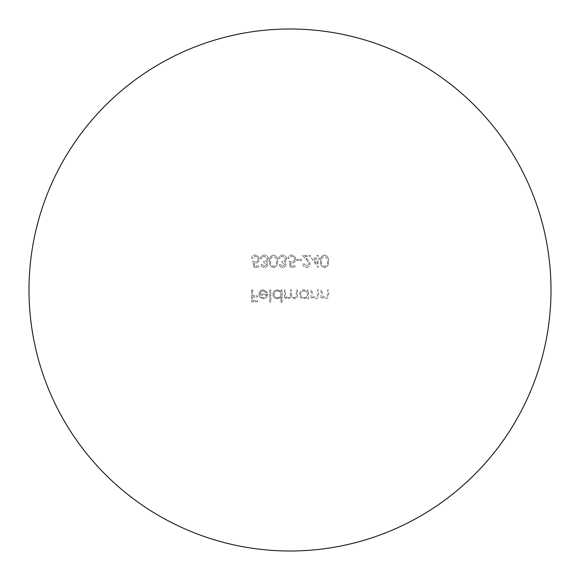<?xml version="1.0" encoding="UTF-8"?>
<svg xmlns="http://www.w3.org/2000/svg" width="580" height="580" viewBox="0 0 580 580"><rect width="100%" height="100%" fill="white"/><g stroke="black" fill="none" stroke-linecap="round" stroke-linejoin="round"><path stroke-width="0.43" stroke-dasharray="2.9 2.17" d="M290 551A261 261 0 0 0 551 290A261 261 0 0 0 290 29A261 261 0 0 0 29 290A261 261 0 0 0 290 551M311.018 290L311.018 298.649L312.083 298.649L312.083 297.09L315.375 298.801C317.753 298.417 318.833 296.96 318.608 294.415L318.608 290L317.55 290L317.419 296.039L315.187 297.743L312.243 295.452L312.083 290L311.018 290L311.018 298.649L312.083 298.649L312.083 297.09L315.375 298.801C317.753 298.417 318.833 296.96 318.608 294.415L318.608 290L317.55 290L317.419 296.039L315.187 297.743L312.243 295.452L312.083 290L311.018 290M253.88 267.192L258.738 267.192L258.738 265.981L254.707 265.981L254.069 262.863L255.468 263.095C257.81 262.885 259.057 261.594 259.188 259.224C259.006 256.635 257.629 255.251 255.062 255.055C253.003 255.214 251.8 256.331 251.452 258.39L252.51 258.39L255.12 256.266C256.962 256.433 257.969 257.433 258.129 259.267C257.962 260.964 257.012 261.834 255.273 261.885L252.662 261.275L253.88 267.192L258.738 267.192L258.738 265.981L254.707 265.981L254.069 262.863L255.468 263.095C257.81 262.885 259.057 261.594 259.188 259.224C259.006 256.635 257.629 255.251 255.062 255.055C253.003 255.214 251.8 256.331 251.452 258.39L252.51 258.39L255.12 256.266C256.962 256.433 257.969 257.433 258.129 259.267C257.962 260.964 257.012 261.834 255.273 261.885L252.662 261.275L253.88 267.192M280.966 302.144L282.032 302.144L282.032 290L280.966 290L280.966 291.493L277.436 289.848C274.688 290.101 273.18 291.602 272.926 294.35C273.209 297.083 274.724 298.562 277.472 298.801L280.966 296.974L280.966 302.144L282.032 302.144L282.032 290L280.966 290L280.966 291.493L277.436 289.848C274.688 290.101 273.18 291.602 272.926 294.35C273.209 297.083 274.724 298.562 277.472 298.801L280.966 296.974L280.966 302.144M263.182 290.913L266.365 292.733L267.308 292.233L263.313 289.848C260.616 290.08 259.166 291.559 258.963 294.299L259.956 297.192L263.342 298.801L266.822 297.098L267.764 294.096L260.029 294.096C260.188 292.146 261.239 291.08 263.182 290.913L266.365 292.733L267.308 292.233L263.313 289.848C260.616 290.08 259.166 291.559 258.963 294.299L259.956 297.192L263.342 298.801L266.822 297.098L267.764 294.096L260.029 294.096C260.188 292.146 261.239 291.08 263.182 290.913M273.47 255.055C270.49 255.838 269.171 257.911 269.512 261.268C269.163 264.632 270.483 266.706 273.47 267.496C276.486 266.72 277.849 264.647 277.552 261.268C277.849 257.897 276.486 255.823 273.47 255.055C270.49 255.838 269.171 257.911 269.512 261.268C269.163 264.632 270.483 266.706 273.47 267.496C276.486 266.72 277.849 264.647 277.552 261.268C277.849 257.897 276.486 255.823 273.47 255.055M290.305 267.192L295.162 267.192L295.162 265.981L291.131 265.981L290.493 262.863L291.892 263.095C294.241 262.885 295.481 261.594 295.619 259.224C295.43 256.635 294.053 255.251 291.486 255.055C289.427 255.214 288.224 256.331 287.876 258.39L288.934 258.39L291.551 256.266C293.393 256.433 294.394 257.433 294.553 259.267C294.386 260.964 293.437 261.834 291.696 261.885L289.087 261.275L290.305 267.192L295.162 267.192L295.162 265.981L291.131 265.981L290.493 262.863L291.892 263.095C294.241 262.885 295.481 261.594 295.619 259.224C295.43 256.635 294.053 255.251 291.486 255.055C289.427 255.214 288.224 256.331 287.876 258.39L288.934 258.39L291.551 256.266C293.393 256.433 294.394 257.433 294.553 259.267C294.386 260.964 293.437 261.834 291.696 261.885L289.087 261.275L290.305 267.192M306.552 266.285L303.811 263.552L302.745 263.552C302.941 265.952 304.232 267.271 306.61 267.496C308.792 267.337 309.988 266.162 310.184 263.98L307.791 259.731L304.826 256.57L310.336 256.57L310.336 255.352L302.296 255.352L306.885 260.253L309.125 263.885L306.552 266.285L303.811 263.552L302.745 263.552C302.941 265.952 304.232 267.271 306.61 267.496C308.792 267.337 309.988 266.162 310.184 263.98L307.791 259.731L304.826 256.57L310.336 256.57L310.336 255.352L302.296 255.352L306.885 260.253L309.125 263.885L306.552 266.285M324.466 255.055C321.48 255.838 320.16 257.911 320.508 261.268C320.153 264.632 321.472 266.706 324.466 267.496C327.482 266.72 328.845 264.647 328.548 261.268C328.845 257.897 327.482 255.823 324.466 255.055C321.48 255.838 320.16 257.911 320.508 261.268C320.153 264.632 321.472 266.706 324.466 267.496C327.482 266.72 328.845 264.647 328.548 261.268C328.845 257.897 327.482 255.823 324.466 255.055M251.676 290L251.676 301.839L257.447 301.839L257.447 300.621L252.742 300.621L252.742 296.982L257.447 296.982L257.447 295.764L252.742 295.764L252.742 290L251.676 290L251.676 301.839L257.447 301.839L257.447 300.621L252.742 300.621L252.742 296.982L257.447 296.982L257.447 295.764L252.742 295.764L252.742 290L251.676 290M311.402 258.086L318.079 267.496L318.079 259.303L319.442 259.303L319.442 258.086L318.079 258.086L318.079 255.352L317.013 255.352L317.013 258.086L311.402 258.086L318.079 267.496L318.079 259.303L319.442 259.303L319.442 258.086L318.079 258.086L318.079 255.352L317.013 255.352L317.013 258.086L311.402 258.086M296.829 259.303L296.829 260.514L301.382 260.514L301.382 259.303L296.829 259.303L296.829 260.514L301.382 260.514L301.382 259.303L296.829 259.303M282.612 266.285L280.133 264.458L279.074 264.458C279.517 266.351 280.691 267.358 282.598 267.496C284.606 267.394 285.759 266.372 286.056 264.422L284.671 261.986L285.954 260.978L286.658 258.876C286.375 256.469 285.005 255.193 282.569 255.055C280.35 255.171 279.031 256.338 278.618 258.542L279.676 258.542L280.604 256.904L282.583 256.266L285.599 258.767C285.164 260.565 283.946 261.406 281.952 261.275L281.952 262.486L284.99 264.429L282.612 266.285L280.133 264.458L279.074 264.458C279.517 266.351 280.691 267.358 282.598 267.496C284.606 267.394 285.759 266.372 286.056 264.422L284.671 261.986L285.954 260.978L286.658 258.876C286.375 256.469 285.005 255.193 282.569 255.055C280.35 255.171 279.031 256.338 278.618 258.542L279.676 258.542L280.604 256.904L282.583 256.266L285.599 258.767C285.164 260.565 283.946 261.406 281.952 261.275L281.952 262.486L284.99 264.429L282.612 266.285M264.4 266.285L261.921 264.458L260.862 264.458C261.305 266.351 262.479 267.358 264.386 267.496C266.394 267.394 267.547 266.372 267.844 264.422L266.459 261.986L267.743 260.978L268.446 258.876C268.156 256.469 266.793 255.193 264.349 255.055C262.138 255.171 260.819 256.338 260.406 258.542L261.464 258.542L262.392 256.904L264.371 256.266L267.387 258.767C266.945 260.565 265.734 261.406 263.74 261.275L263.74 262.486L266.778 264.429L264.4 266.285L261.921 264.458L260.862 264.458C261.305 266.351 262.479 267.358 264.386 267.496C266.394 267.394 267.547 266.372 267.844 264.422L266.459 261.986L267.743 260.978L268.446 258.876C268.156 256.469 266.793 255.193 264.349 255.055C262.138 255.171 260.819 256.338 260.406 258.542L261.464 258.542L262.392 256.904L264.371 256.266L267.387 258.767C266.945 260.565 265.734 261.406 263.74 261.275L263.74 262.486L266.778 264.429L264.4 266.285M269.736 290L269.736 302.144L270.802 302.144L270.802 290L269.736 290L269.736 302.144L270.802 302.144L270.802 290L269.736 290M284.461 290L284.461 298.649L285.519 298.649L285.519 297.149L286.723 298.367L288.507 298.801L291.262 296.714L294.43 298.801C296.612 298.41 297.583 297.04 297.359 294.683L297.359 290L296.3 290L296.3 294.691C296.539 296.445 295.858 297.46 294.248 297.743C292.074 297.228 291.138 295.771 291.443 293.364L291.443 290L290.377 290L290.377 294.401C290.674 296.264 289.986 297.373 288.318 297.743C286.23 297.279 285.302 295.916 285.519 293.639L285.519 290L284.461 290L284.461 298.649L285.519 298.649L285.519 297.149L286.723 298.367L288.507 298.801L291.262 296.714L294.43 298.801C296.612 298.41 297.583 297.04 297.359 294.683L297.359 290L296.3 290L296.3 294.691C296.539 296.445 295.858 297.46 294.248 297.743C292.074 297.228 291.138 295.771 291.443 293.364L291.443 290L290.377 290L290.377 294.401C290.674 296.264 289.986 297.373 288.318 297.743C286.23 297.279 285.302 295.916 285.519 293.639L285.519 290L284.461 290M321.037 290L321.037 298.649L322.103 298.649L322.103 297.09L325.394 298.801C327.772 298.417 328.853 296.96 328.628 294.415L328.628 290L327.562 290L327.439 296.039L325.206 297.743L322.262 295.452L322.103 290L321.037 290L321.037 298.649L322.103 298.649L322.103 297.09L325.394 298.801C327.772 298.417 328.853 296.96 328.628 294.415L328.628 290L327.562 290L327.439 296.039L325.206 297.743L322.262 295.452L322.103 290L321.037 290M307.531 298.649L308.589 298.649L308.589 290L307.531 290L307.531 291.493L304 289.848C301.245 290.101 299.744 291.602 299.483 294.35C299.766 297.083 301.281 298.562 304.029 298.801L307.531 297.047L307.531 298.649L308.589 298.649L308.589 290L307.531 290L307.531 291.493L304 289.848C301.245 290.101 299.744 291.602 299.483 294.35C299.766 297.083 301.281 298.562 304.029 298.801L307.531 297.047L307.531 298.649M327.49 261.275C327.758 263.885 326.765 265.553 324.503 266.285C322.219 265.567 321.24 263.9 321.567 261.275C321.24 258.651 322.219 256.983 324.503 256.266L327.04 258.296L327.49 261.275C327.758 263.885 326.765 265.553 324.503 266.285C322.219 265.567 321.24 263.9 321.567 261.275C321.24 258.651 322.219 256.983 324.503 256.266L327.04 258.296L327.49 261.275M313.49 259.303L317.013 259.303L317.013 264.444L313.49 259.303L317.013 259.303L317.013 264.444L313.49 259.303M276.493 261.275C276.762 263.885 275.768 265.553 273.506 266.285C271.223 265.567 270.244 263.9 270.57 261.275C270.244 258.651 271.223 256.983 273.506 256.266L276.044 258.296L276.493 261.275C276.762 263.885 275.768 265.553 273.506 266.285C271.223 265.567 270.244 263.9 270.57 261.275C270.244 258.651 271.223 256.983 273.506 256.266L276.044 258.296L276.493 261.275M260.137 295.162L266.706 295.162L263.392 297.743L261.167 296.931L260.137 295.162L266.706 295.162L263.392 297.743L261.167 296.931L260.137 295.162M277.472 290.913C279.603 291.073 280.771 292.204 280.966 294.306C280.778 296.431 279.618 297.576 277.486 297.743C275.377 297.569 274.217 296.431 273.985 294.336C274.217 292.248 275.377 291.102 277.472 290.913C279.603 291.073 280.771 292.204 280.966 294.306C280.778 296.431 279.618 297.576 277.486 297.743C275.377 297.569 274.217 296.431 273.985 294.336C274.217 292.248 275.377 291.102 277.472 290.913M304.036 290.913C306.168 291.073 307.327 292.204 307.531 294.306C307.335 296.431 306.175 297.576 304.043 297.743C301.941 297.569 300.774 296.431 300.549 294.336C300.774 292.248 301.941 291.102 304.036 290.913C306.168 291.073 307.327 292.204 307.531 294.306C307.335 296.431 306.175 297.576 304.043 297.743C301.941 297.569 300.774 296.431 300.549 294.336C300.774 292.248 301.941 291.102 304.036 290.913"/><path stroke-width="0.87" d="M290 551A261 261 0 0 0 551 290A261 261 0 0 0 290 29A261 261 0 0 0 29 290A261 261 0 0 0 290 551"/></g></svg>
